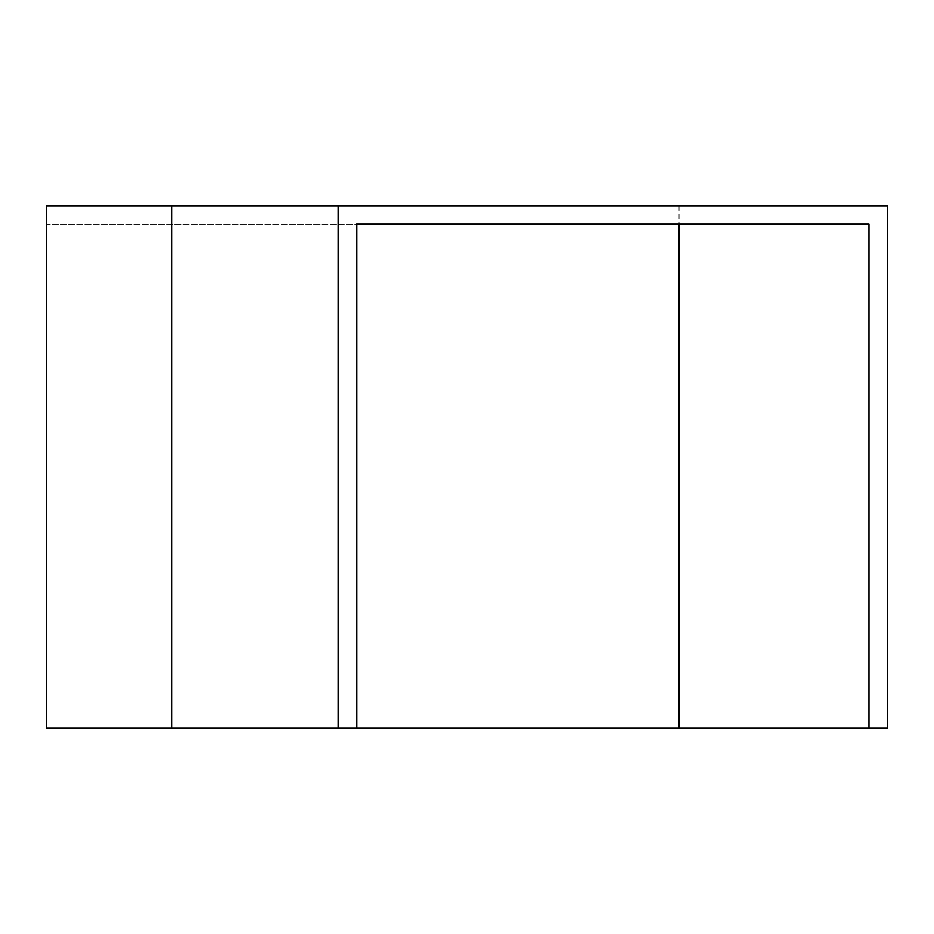 <?xml version="1.0" encoding="UTF-8"?>
<svg xmlns="http://www.w3.org/2000/svg" width="934" height="934" viewBox="0 0 934 934"><rect width="100%" height="100%" fill="white"/><g stroke="black" fill="none" stroke-linecap="round" stroke-linejoin="round"><path stroke-width="0.7" stroke-dasharray="4.67 3.5" d="M356.613 728.181L46.7 728.181L356.613 728.181L356.613 224.148L46.7 224.148L46.7 728.181L887.3 728.181L887.3 205.819L46.7 205.819L46.7 728.181L46.7 224.148L356.613 224.148M338.283 205.819L338.283 728.181M679.03 224.148L868.97 224.148L868.97 728.181M679.03 205.819L679.03 728.181M171.669 224.148L171.669 728.181"/><path stroke-width="1.4" d="M679.03 728.181L679.03 224.148L356.613 224.148L868.97 224.148L868.97 728.181L46.7 728.181L46.7 205.819L338.283 205.819L338.283 728.181M868.97 728.181L887.3 728.181L887.3 205.819L338.283 205.819M356.613 224.148L356.613 728.181M171.669 205.819L171.669 728.181"/></g></svg>
